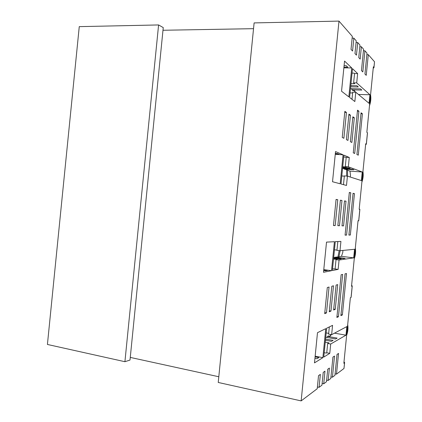 <?xml version="1.0" encoding="UTF-8"?>
<svg xmlns="http://www.w3.org/2000/svg" width="422" height="422" viewBox="0 0 422 422"><rect width="100%" height="100%" fill="white"/><g stroke="black" fill="none" stroke-linecap="round" stroke-linejoin="round"><path stroke-width="0.63" d="M355.451 92.218L354.485 90.577L352.908 90.54L352.075 89.849L351.568 88.699M347.601 170.277L349.97 171.11L350.492 175.441L350.207 177.013M359.201 209.054L359.876 209.359L359.175 209.296L365.705 143.733L366.359 144.234L365.616 144.593M351.6 285.441L352.254 285.931L351.515 286.285L358.041 220.701L358.742 220.785L358.014 220.959M326.813 337.41L327.525 336.403L328.474 335.896L330.03 336.17L331.365 334.635M343.993 361.849L344.632 362.535L343.851 363.3L350.376 297.695L351.12 297.368L352.243 286.047M352.138 38.128L353.847 38.112L352.56 51.036L351.02 49.395L352.317 36.355L338.987 21.1L301.155 400.9L317.223 388.731L318.526 375.67L320.361 374.388L319.074 387.333L321.96 385.149L323.231 372.389L324.982 371.165L323.721 383.814L326.48 381.725L327.725 369.25L329.397 368.079L328.168 380.449L330.806 378.45L332.932 357.096L334.525 356.057L332.42 377.226L334.947 375.316L337.025 354.422L338.549 353.425L336.487 374.145L343.988 368.469L344.61 362.725M342.875 250.441L342.849 252.182L341.482 256.328L338.993 256.655M366.37 144.118L367.499 132.809L366.839 132.334L373.359 66.792L373.976 67.705L373.217 68.253M373.998 67.509L374.514 61.765L368.295 54.644L366.233 75.343L364.935 74.045L367.013 53.177L364.919 50.782L362.814 71.925L361.459 70.574L363.579 49.247L361.39 46.747L360.161 59.096L358.753 57.603L359.992 45.143L357.708 42.527L356.448 55.155L354.976 53.594L356.242 40.85L353.847 38.112M351.721 67.926L348.836 96.881L341.54 91.226L344.547 61.058L351.721 67.926L343.867 67.863M344.088 65.663L346.182 65.679L347.765 67.167L343.941 67.14M158.593 24.945L79.262 26.633L47.422 344.463L124.917 361.701L130.008 360.05L163.251 27.594L158.593 24.945L124.917 361.701M253.538 28.675L162.987 30.263M338.987 21.1L254.113 22.909L218.232 382.459L301.155 400.9M356.073 42.538L357.708 42.527M359.834 46.752L361.39 46.747M363.426 50.782L364.919 50.782M366.866 54.644L368.295 54.644M350.487 88.678L360.488 88.889L361.818 90.06L352.075 89.849M369.92 94.744L369.065 103.327L355.778 92.223L354.849 101.544L349.611 97.482L352.481 68.654L357.634 73.586L356.706 82.902L369.92 94.744L358.457 94.465M356.706 82.902L353.631 82.849L354.644 83.746L350.988 83.677M350.793 85.629L356.917 85.745L358.31 86.969L350.677 86.821M355.778 92.223L352.702 92.154L351.99 99.328M352.038 73.117L354.116 73.138L354.554 73.549L353.631 82.849M357.634 73.586L354.554 73.549M350.07 92.903L352.623 92.967M358.289 155.18L356.922 154.542L361.079 112.801L362.408 113.776L358.289 155.18M354.691 153.502L353.267 152.838L357.513 110.179L358.906 111.197L354.691 153.502M351.858 142.483L350.381 141.702L352.861 116.783L354.322 117.77L351.858 142.483M347.955 140.436L346.409 139.624L348.947 114.13L350.471 115.164L347.955 140.436M346.446 112.437L343.872 138.295L342.247 137.445L344.848 111.355L346.446 112.437L344.748 112.379M350.334 235.049L348.904 235.07L353.061 193.313L354.459 193.635L350.334 235.049L348.925 234.89M346.567 235.107L345.075 235.128L349.321 192.453L350.782 192.791L346.567 235.107L345.096 234.943M343.555 225.897L342.005 225.839L344.484 200.909L346.019 201.178L343.555 225.897L342.015 225.733M339.462 225.749L337.837 225.686L340.38 200.186L341.978 200.466L339.462 225.749L337.848 225.575M337.753 199.722L335.179 225.591L333.48 225.527L336.076 199.427L337.753 199.722L336.065 199.569M347.422 176.122L346.494 185.448L340.997 183.987L343.872 155.148L349.279 157.475L348.35 166.801L362.229 171.997L361.374 180.584L347.422 176.122L344.363 175.895L343.492 184.651M340.185 183.776L332.525 181.74L335.532 151.567L343.07 154.805L340.185 183.776M327.303 287.535L329.06 287.039L326.48 312.918L324.703 313.646L327.303 287.535M331.808 286.269L333.48 285.799L330.964 311.088L329.266 311.784L331.808 286.269M336.107 285.061L337.711 284.613L335.247 309.342L333.623 310.001L336.107 285.061M341.129 274.764L342.653 274.411L338.439 316.743L336.877 317.449L341.129 274.764M340.886 315.63L345.043 273.852L346.504 273.514L342.384 314.944L340.886 315.63M330.706 344.014L329.777 353.346L323.758 357.096L326.633 328.237L332.562 325.351L331.634 334.683L346.842 326.586L345.987 335.179L330.706 344.014L327.678 343.461L326.749 352.771L326.243 353.082L324.196 352.697M322.872 357.65L314.485 362.878L317.492 332.678L325.758 328.664L322.872 357.65L315.155 356.168M339.066 260.052L338.138 269.378L332.383 270.528L335.253 241.679L340.923 241.4L339.995 250.726L354.538 249.281L353.683 257.868L339.066 260.052L336.023 259.662L335.094 268.972L332.552 268.788M331.528 270.697L323.51 272.296L326.517 242.107L334.414 241.716L331.528 270.697L323.774 269.642M343.693 156.958L346.219 157.279L345.291 166.584L346.356 166.98L342.717 166.727M352.771 117.712L354.322 117.77M335.348 153.429L337.426 153.555L339.093 154.262L335.29 154.025M348.852 115.106L350.471 115.164M344.025 168.642L344.188 169.069L347.506 169.955L347.617 176.185M342.537 168.536L352.486 169.243L353.884 169.76L344.188 169.069M360.984 113.729L362.408 113.776M342.648 167.434L348.741 167.861L350.202 168.399L342.606 167.866M357.418 111.15L358.906 111.197M130.271 357.413L218.802 376.751M346.626 176.064L346.626 169.491M335.189 257.494L335.421 257.125L338.845 256.935L340.174 250.71M337.895 257.204L339.177 250.626M336.487 374.145L335.089 373.866M332.42 377.226L330.959 376.93M328.168 380.449L326.639 380.132M323.721 383.814L322.128 383.477M319.074 387.333L317.402 386.979M342.384 314.944L340.976 314.717M335.421 257.125L345.064 258.348L343.598 258.565L333.697 257.304M331.634 334.683L328.606 334.15L329.324 326.929M328.685 333.348L326.169 332.905M345.987 335.179L334.488 333.164M325.251 342.142L328.849 342.796L327.678 343.461M327.525 336.403L337.125 338.106L335.59 338.977L325.742 337.22M315.081 356.885L318.842 357.608L316.996 358.737L314.939 358.341M325.557 339.051L333.079 340.401L331.476 341.314L325.441 340.222M330.964 311.088L329.36 310.829M329.777 353.346L326.749 352.771M335.247 309.342L333.712 309.094M333.528 259.034L337.141 259.498L336.023 259.662M326.48 312.918L324.803 312.644M323.743 269.922L327.519 270.439L325.752 270.782L323.69 270.497M338.439 316.743L336.972 316.5M333.633 257.947L341.192 258.913L339.657 259.134L333.591 258.359M338.138 269.378L335.094 268.972M353.683 257.868L341.482 256.328M335.179 225.591L333.491 225.411M337.827 241.553L336.951 250.351L339.995 250.726M336.972 250.114L334.446 249.803M330.03 336.17L330.743 334.525M349.3 192.664L350.782 192.791M353.045 193.513L354.459 193.635M340.364 200.318L341.978 200.466M344.473 201.036L346.019 201.178M341.799 175.953L344.336 176.148M343.07 154.805L335.258 154.32M349.279 157.475L346.219 157.279M348.35 166.801L345.291 166.584M362.229 171.997L349.97 171.11M354.839 92.202L354.485 90.577M362.946 171.453L363.073 176.734L361.902 181.914M359.824 209.386L358.695 220.748M355.313 248.094L355.44 253.406L354.274 258.559M344.552 362.783L343.988 368.469M352.191 286.074L351.062 297.436M347.686 324.761L347.807 330.109L346.641 335.232M367.451 132.724L366.322 144.081M374.514 61.765L373.95 67.441M369.493 105.658C370.785 102.082 371.144 98.474 370.569 94.834L370.701 100.083L369.53 105.294M358.742 220.753L359.876 209.391M347.707 324.513C348.271 328.274 347.913 331.892 346.631 335.369M355.329 247.936C355.899 251.654 355.54 255.263 354.253 258.765M362.952 171.379C363.521 175.051 363.163 178.659 361.876 182.193"/></g></svg>
